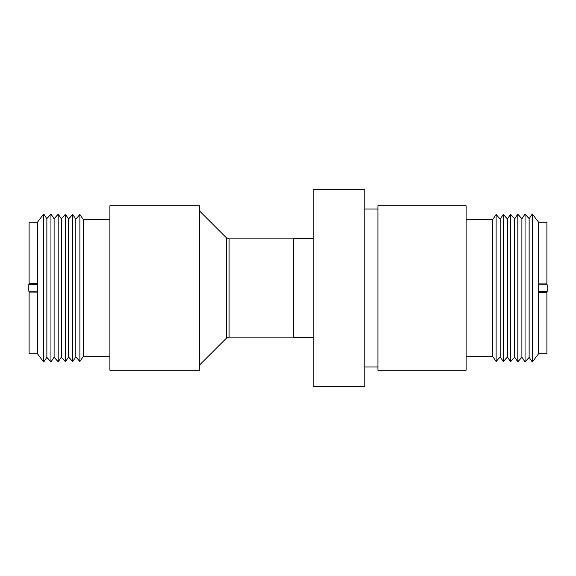 <?xml version="1.0" encoding="UTF-8"?>
<svg xmlns="http://www.w3.org/2000/svg" width="576" height="576" viewBox="0 0 576 576"><rect width="100%" height="100%" fill="white"/><g stroke="black" fill="none" stroke-linecap="round" stroke-linejoin="round"><path stroke-width="0.86" d="M109.894 356.429L83.304 356.429L79.898 361.462L75.809 356.918L72.662 361.57L68.573 357.034L65.426 361.685L61.337 357.142L58.19 361.793L54.101 357.257L50.954 361.908L46.865 357.365L43.718 362.016L37.39 353.729L29.102 353.729L29.102 292.082L37.433 292.082L37.39 222.271L29.102 222.271L29.102 284.594M37.39 283.392L29.102 283.392M37.39 222.271L43.718 213.984L46.865 218.635L50.954 214.092L54.101 218.743L58.19 214.207L61.337 218.858L65.426 214.315L68.573 218.966L72.662 214.43L75.809 219.082L79.898 214.538L83.304 219.571L109.894 219.571M199.505 370.246L109.894 370.246L109.894 205.754L199.505 205.754L199.505 370.246M313.2 238.651L293.458 238.651L293.458 337.349L313.2 337.349M466.106 205.754L466.106 370.246L377.942 370.246L377.942 205.754L466.106 205.754M377.942 209.045L364.781 209.045M377.942 366.955L364.781 366.955M364.781 386.359L364.781 189.641L313.2 189.641L313.2 386.359L364.781 386.359M466.106 219.571L492.696 219.571L496.102 214.538L500.191 219.082L503.338 214.43L507.427 218.966L510.574 214.315L514.663 218.858L517.81 214.207L521.899 218.743L525.046 214.092L529.135 218.635L532.282 213.984L538.61 222.271L546.898 222.271L546.898 283.918L538.567 283.918L538.61 353.729L546.898 353.729L546.898 291.406M538.61 292.608L546.898 292.608M538.61 353.729L532.282 362.016L529.135 357.365L525.046 361.908L521.899 357.257L517.81 361.793L514.663 357.142L510.574 361.685L507.427 357.034L503.338 361.57L500.191 356.918L496.102 361.462L492.696 356.429L466.106 356.429M538.582 284.825L547.2 284.825L547.2 291.406L538.582 291.406M492.696 219.571L492.696 356.429M496.102 214.538L496.102 361.462M500.191 219.082L500.191 356.918M503.338 214.43L503.338 361.57M507.427 218.966L507.427 357.034M510.574 214.315L510.574 361.685M514.663 218.858L514.663 357.142M517.81 214.207L517.81 361.793M521.899 218.743L521.899 357.257M525.046 214.092L525.046 361.908M529.135 218.635L529.135 357.365M532.282 213.984L532.282 362.016M538.61 222.271L538.61 283.918M546.898 284.825L546.898 283.918M37.418 291.175L28.8 291.175L28.8 284.594L37.418 284.594M83.304 356.429L83.304 219.571M79.898 361.462L79.898 214.538M75.809 356.918L75.809 219.082M72.662 361.57L72.662 214.43M68.573 357.034L68.573 218.966M65.426 361.685L65.426 214.315M61.337 357.142L61.337 218.858M58.19 361.793L58.19 214.207M54.101 357.257L54.101 218.743M50.954 361.908L50.954 214.092M46.865 357.365L46.865 218.635M43.718 362.016L43.718 213.984M37.39 353.729L37.39 292.082M29.102 291.175L29.102 292.082M293.458 337.147L229.097 337.147L226.303 338.306L226.303 237.694L199.505 210.902M229.097 337.147L229.097 238.853L226.303 237.694M226.303 338.306L199.505 365.098M293.458 238.853L229.097 238.853"/></g></svg>
